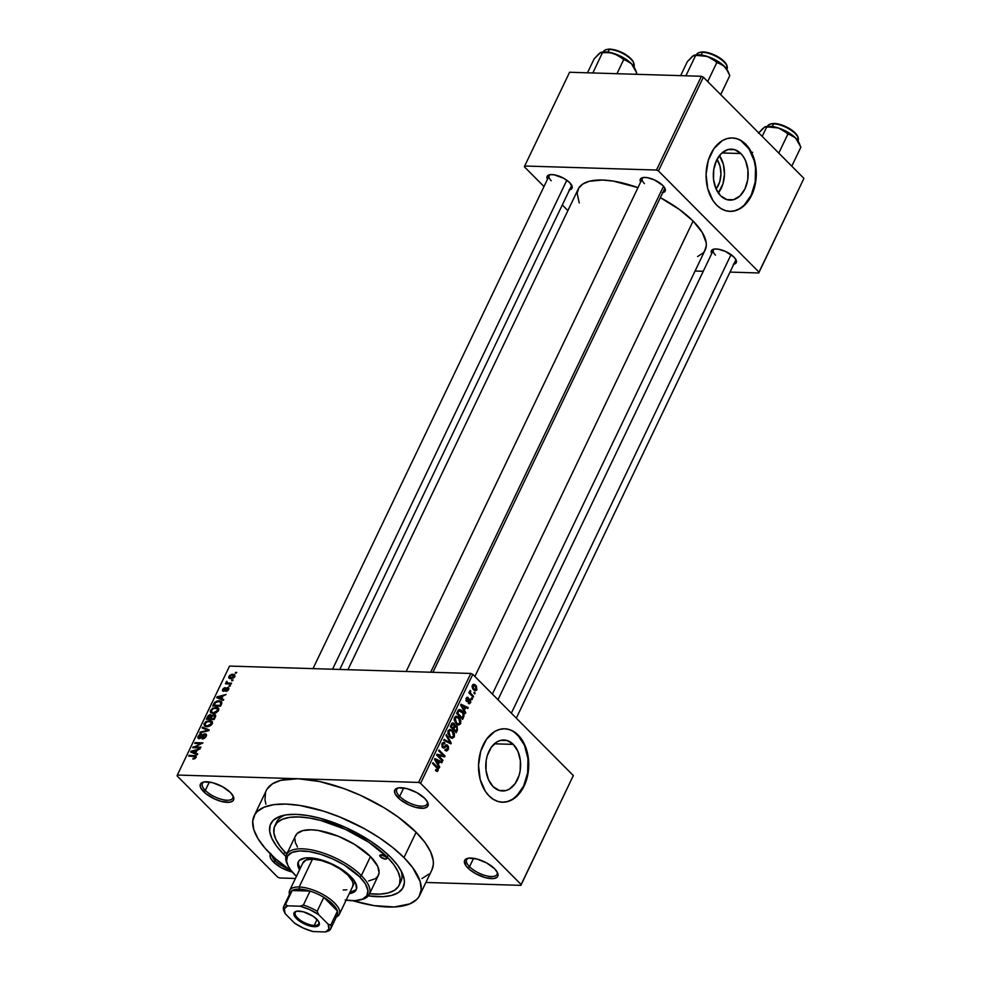 <?xml version="1.0" encoding="UTF-8"?>
<svg xmlns="http://www.w3.org/2000/svg" width="981" height="981" viewBox="0 0 981 981"><rect width="100%" height="100%" fill="white"/><g stroke="black" fill="none" stroke-linecap="round" stroke-linejoin="round"><path stroke-width="1.47" d="M468.587 858.167A16.836 6.671 -154.4 0 0 469.543 866.701L467.814 867.94A18.369 7.284 25.6 0 1 467.643 858.35A18.369 7.284 25.6 0 1 494.62 868.749L486.686 862.961L476.901 858.988L468.575 858.167L465.264 859.552L464.504 860.778L466.073 865.929L470.071 869.951L475.76 873.728L485.534 877.701L493.86 878.522L497.171 877.137L497.931 875.91L497.514 872.661L494.62 868.749A18.369 7.284 25.6 0 1 497.514 872.661A18.369 7.284 25.6 0 1 488.636 878.363A18.369 7.284 25.6 0 1 467.814 867.94L469.543 866.701A16.836 6.671 25.6 0 1 466.637 859.797A16.836 6.671 25.6 0 1 468.587 858.167M270.915 853.605L270.155 854.831L270.572 858.081L273.466 861.98L275.183 860.754A16.836 6.671 -154.4 0 0 287.556 868.43A16.836 6.671 25.6 0 1 275.183 860.754L275.955 859.148L275.183 860.754A16.836 6.671 25.6 0 1 272.044 855.555A16.836 6.671 -154.4 0 0 275.183 860.754L273.466 861.98A18.369 7.284 25.6 0 1 270.523 854.071M204.355 781.882A16.836 6.671 -154.4 0 0 205.311 790.416L203.582 791.642A18.369 7.284 25.6 0 1 203.41 782.065A18.369 7.284 25.6 0 1 230.388 792.464L222.454 786.676L212.669 782.703L204.342 781.882L201.044 783.267L200.283 784.493L200.688 787.743L205.838 793.666L214.741 799.049L221.301 801.416L229.628 802.237L232.938 800.839L233.699 799.625L233.282 796.376L230.388 792.464A18.369 7.284 25.6 0 1 233.282 796.376A18.369 7.284 25.6 0 1 224.404 802.078A18.369 7.284 25.6 0 1 203.582 791.642L205.311 790.416A16.836 6.671 25.6 0 1 202.417 783.512A16.836 6.671 25.6 0 1 204.355 781.882M398.703 787.829A16.836 6.671 -154.4 0 0 399.659 796.364L397.943 797.59A18.369 7.284 25.6 0 1 397.759 788.013A18.369 7.284 25.6 0 1 424.748 798.411L416.802 792.623L407.017 788.65L398.691 787.829L395.392 789.215L394.632 790.441L395.049 793.69L400.187 799.613L409.089 804.996L415.662 807.363L423.988 808.185L427.287 806.787L428.17 804.064L427.642 802.323L424.748 798.411A18.369 7.284 25.6 0 1 427.642 802.323A18.369 7.284 25.6 0 1 418.752 808.025A18.369 7.284 25.6 0 1 397.943 797.59L399.659 796.364A16.836 6.671 25.6 0 1 396.765 789.46A16.836 6.671 25.6 0 1 398.703 787.829M740.851 153.539L721.93 152.962L740.851 153.539L743.426 156.739L745.511 160.614L747.927 169.823L747.73 179.781L744.935 188.941L739.981 195.93L733.629 199.683L726.823 199.621L720.63 195.759A25.494 17.425 -88.2 0 1 714.254 166.917A25.494 17.425 -88.2 0 1 731.519 149.161A25.494 17.425 -88.2 0 1 740.851 153.539A25.494 17.425 -88.2 0 1 747.215 182.38A25.494 17.425 -88.2 0 1 729.962 200.136A25.494 17.425 -88.2 0 1 720.63 195.759L715.958 188.683L713.543 179.474L713.751 169.529L716.535 160.357L721.489 153.367L727.853 149.615L734.646 149.676L740.851 153.539M729.839 211.369A36.726 25.101 91.8 0 0 754.512 185.63A36.726 25.101 91.8 0 0 745.302 144.244L745.756 144.256A36.726 25.101 -88.2 0 1 754.929 185.801A36.726 25.101 -88.2 0 1 730.06 211.381A36.726 25.101 -88.2 0 1 716.62 205.078L720.888 208.499L725.548 210.633L730.428 211.381L735.345 210.719L740.091 208.671L744.505 205.323L751.642 195.256L754.082 188.928L756.29 174.888L755.946 167.714L752.476 154.446L745.756 144.256L741.489 140.823L736.817 138.689L731.936 137.941L727.019 138.603L722.274 140.651L713.972 148.536L708.282 160.406L706.087 174.446L707.706 188.511L712.905 200.467L716.62 205.078A36.726 25.101 -88.2 0 1 707.448 163.533A36.726 25.101 -88.2 0 1 732.304 137.953A36.726 25.101 -88.2 0 1 745.756 144.256L745.302 144.244A36.726 25.101 91.8 0 0 732.084 137.941M493.075 786.603A25.494 17.425 -88.2 0 1 486.711 757.761A25.494 17.425 -88.2 0 1 503.964 740.005A25.494 17.425 -88.2 0 1 513.296 744.383L494.387 743.806L513.296 744.383L517.968 751.458L520.371 760.667L520.175 770.625L519.084 775.395L515.135 783.623L509.372 789.104L506.073 790.527L499.28 790.465L493.075 786.603L488.415 779.527L486 770.318L486.196 760.373L487.287 755.591L491.236 747.363L496.999 741.881L500.298 740.459L507.103 740.52L513.296 744.383A25.494 17.425 -88.2 0 1 519.672 773.224A25.494 17.425 -88.2 0 1 502.407 790.98A25.494 17.425 -88.2 0 1 493.075 786.603M502.284 802.213A36.726 25.101 91.8 0 0 526.969 776.474A36.726 25.101 91.8 0 0 517.76 735.088L518.201 735.1A36.726 25.101 -88.2 0 1 527.373 776.645A36.726 25.101 -88.2 0 1 502.505 802.225A36.726 25.101 -88.2 0 1 489.065 795.922L493.333 799.343L498.005 801.477L502.885 802.225L507.79 801.563L512.548 799.515L520.85 791.63L526.539 779.772L528.734 765.732L527.116 751.667L521.917 739.699L513.934 731.667L509.262 729.533L504.381 728.785L499.476 729.447L494.718 731.495L486.417 739.38L480.727 751.25L478.532 765.29L480.163 779.355L485.35 791.311L489.065 795.922A36.726 25.101 -88.2 0 1 479.893 754.377A36.726 25.101 -88.2 0 1 504.761 728.797A36.726 25.101 -88.2 0 1 518.201 735.1L517.76 735.088A36.726 25.101 91.8 0 0 504.528 728.785M714.597 249.027A12.238 4.856 -154.4 0 0 715.492 255.146A12.238 4.856 25.6 0 1 713.383 250.13A12.238 4.856 25.6 0 1 714.597 249.027M711.691 253.65A13.771 5.457 25.6 0 1 713.641 249.186A13.771 5.457 25.6 0 1 733.874 256.997L725.499 251.443L718.251 249.174L714.34 249.051L711.863 250.094L711.691 253.65M643.536 177.487A12.238 4.856 -154.4 0 0 644.419 183.606A12.238 4.856 25.6 0 1 642.31 178.591A12.238 4.856 25.6 0 1 643.536 177.487M640.63 182.11A13.771 5.457 25.6 0 1 642.567 177.647A13.771 5.457 25.6 0 1 662.8 185.458L654.437 179.903L647.19 177.635L643.266 177.512L640.789 178.554L640.63 182.11M550.378 174.63A12.238 4.856 -154.4 0 0 551.261 180.762A12.238 4.856 25.6 0 1 549.164 175.746A12.238 4.856 25.6 0 1 550.378 174.63M547.472 179.265A13.771 5.457 25.6 0 1 549.409 174.802A13.771 5.457 25.6 0 1 569.642 182.601L563.695 178.26L554.032 174.79L550.108 174.667L547.631 175.709L547.472 179.265M403.694 787.951L399.659 796.364L403.694 787.951M209.333 782.004L205.311 790.416L209.333 782.004M473.565 858.289L469.543 866.701L473.565 858.289M274.852 825.781A68.866 27.309 25.6 0 1 322.43 820.913A68.866 27.309 25.6 0 1 387.225 857.075L368.721 842.188L345.386 829.337L320.762 820.472L309.162 817.982L298.616 816.94L289.542 817.381L282.295 819.294L277.157 822.593L274.3 827.155L273.871 832.82L275.845 839.344L280.186 846.505L286.759 854.059A68.866 27.309 25.6 0 1 286.697 853.997A68.866 27.309 25.6 0 1 274.852 825.781L276.679 821.98A68.866 27.309 25.6 0 1 285.422 814.99A68.866 27.309 -154.4 0 0 275.943 823.966M283.35 853.899A73.465 29.136 25.6 0 1 282.651 815.567A73.465 29.136 25.6 0 1 390.573 857.186L397.526 865.181L402.149 872.808L404.27 879.785L404.356 882.925L402.59 888.406L398.311 892.624L391.664 895.42L382.921 896.683L368.329 895.861A73.465 29.136 25.6 0 0 402.149 872.82L402.149 872.82A73.465 29.136 25.6 0 0 390.573 857.186L381.572 849.117L370.843 841.306L345.95 827.584L319.683 818.129L307.298 815.481L296.054 814.365L286.378 814.843L278.653 816.879L273.159 820.398L270.131 825.266L269.652 831.299L271.774 838.265L276.397 845.904L283.35 853.899L285.263 852.526L283.35 853.899L285.888 856.364A73.465 29.136 25.6 0 1 283.35 853.899M419.77 895.224L431.922 869.877A91.834 36.42 -154.4 0 0 416.116 832.256L403.976 857.59A91.834 36.42 25.6 0 1 419.77 895.224A91.834 36.42 25.6 0 1 352.89 900.705L374.031 905.622L394.411 906.959L409.85 903.881L416.704 899.479L418.997 896.622L421.205 889.779L420.175 881.612L412.67 867.596L403.976 857.59L416.116 832.256L398.396 817.222L384.111 807.743L360.334 795.26L343.828 788.552L319.634 781.55L297.979 778.73L177.34 775.039L229.554 666.074L470.806 673.457L418.605 782.421L297.979 778.73L418.605 782.421L420.579 783.316L472.781 674.352L573.333 775.566L521.132 884.531L420.579 783.316L521.132 884.531L520.862 885.365L425.889 882.459L520.862 885.365L573.333 775.566L573.076 776.4L573.333 775.566L472.781 674.352L420.579 783.316L418.605 782.421L470.806 673.457L472.781 674.352L470.806 673.457L229.554 666.074L177.34 775.039L297.979 778.73L280.725 780.349L272.424 783.844L267.065 789.116M291.786 871.435A91.834 36.42 25.6 0 1 269.947 853.495A91.834 36.42 25.6 0 1 254.153 815.861A91.834 36.42 25.6 0 1 317.586 809.374A91.834 36.42 25.6 0 1 403.976 857.59L392.719 847.51L379.316 837.737L364.282 828.651L339.953 817.063L323.46 811.115L299.892 805.462L285.827 804.077L273.736 804.665L264.073 807.204L257.218 811.606L254.925 814.451L252.718 821.305L253.76 829.472L257.991 838.632L265.25 848.455L275.281 858.547L291.786 871.435M697.589 256.544L702.85 253.172L704.603 250.989L706.295 245.741L706.21 242.724L702.249 232.448L693.089 221.068L474.89 676.473L693.089 221.068L679.49 209.542L660.348 197.635A70.399 27.922 -154.4 0 1 693.089 221.068A70.399 27.922 -154.4 0 1 705.192 249.91L492.388 694.082M295.428 878.461L279.597 877.97L277.635 877.088L177.071 775.861L177.34 775.039L177.071 775.861L277.635 877.088L279.597 877.97L295.428 878.461M234.815 676.583L234.655 674.732L231.872 674.303L229.701 675.357L228.696 677.479L230.547 678.729L233.772 677.846L234.815 676.583L234.717 674.793L232.889 674.241L228.929 676.4L229.039 678.202L230.793 678.742L234.815 676.583M231.541 683.205L227.506 682.923L226.893 681.305L226.145 682.261L226.77 683.058L225.471 683.831L231.16 684.002L231.541 683.205L227.506 682.923L226.893 681.305L226.219 682.065L226.77 683.058L225.471 683.831L231.16 684.002L231.541 683.205M228.61 689.533L228.781 688.073L227.371 687.534L223.582 690.416L224.992 687.595L223.153 688.662L222.442 690.44L224.183 691.127L227.469 688.331L227.764 689.569L225.838 691.446L227.923 690.514L228.61 689.533L227.715 687.522L223.729 690.44L223.533 689.385L225.225 687.571L222.712 689.385L223.46 691.249L226.856 688.527L227.825 689.447L225.838 691.446L228.61 689.533M221.632 703.88L221.51 701.366L217.365 700.851L214.52 702.47L212.693 706.001L220.504 706.234L221.657 701.513L219.143 700.704L214.52 702.47L212.693 706.001L220.504 706.234L221.632 703.88M215.354 716.988L215.06 714.622L211.786 715.505L209.726 714.708L208.07 715.86L206.341 719.245L214.165 719.49L215.464 714.904L214.238 714.462L211.786 715.505L210.572 714.585L207.543 716.743L206.341 719.245L214.165 719.49L215.354 716.988M209.161 729.925L202.552 727.154L202.147 728L208.033 730.342L200.21 732.034L199.817 732.868L208.781 730.71L209.161 729.925L202.552 727.154L202.147 728L208.033 730.342L200.21 732.034L199.817 732.868L208.781 730.71L209.161 729.925M200.909 747.13L194.655 746.933L202.957 742.862L195.133 742.629L194.753 743.439L201.019 743.623L192.705 747.694L200.529 747.939L200.909 747.13L194.655 746.933L202.957 742.862L195.133 742.629L194.753 743.439L201.019 743.623L192.705 747.694L200.529 747.939L200.909 747.13M194.949 758.62L196.212 757.124L195.955 755.799L189.063 755.296L188.683 756.106L195.145 756.474L195.035 757.59L192.84 759.036L194.949 758.62L196.102 755.922L189.063 755.296L188.683 756.106L195.047 756.412L195.219 757.307L192.84 759.036L194.949 758.62M197.672 753.886L195.673 753.114L197.009 750.33L200.087 748.859L191.037 751.188L190.633 752.035L197.267 754.732L197.672 753.886L195.673 753.114L197.009 750.33L200.087 748.859L191.037 751.188L190.633 752.035L197.267 754.732L197.672 753.886M199.523 737.859L198.996 736.302L201.571 733.947L198.064 736.302L199.106 738.656L204.722 734.622L205.887 736.903L205.274 736.302L202.527 738.178L203.214 738.877L202.527 738.178L206.157 736.4L206.402 734.548L203.852 734.07L199.523 737.859L199.082 736.13L201.571 733.947L199.609 734.524L197.77 737.222L198.714 738.619L201.044 737.97L204.391 734.646L205.385 734.904L205.274 736.302L202.233 738.987L204.428 738.362L206.157 736.4L205.09 733.813L202.65 734.977L200.443 737.626L198.935 737.651L199.854 738.57M212.129 721.403L209.701 720.52L210.829 721.648L209.701 720.52L204.195 723.5L204.894 724.199L204.195 723.5L204.391 725.977L206.819 726.737L211.246 725.082L212.497 722.114L210.424 720.581L206.12 721.44L204.036 723.892L204.44 726.038L207.175 726.737L209.885 726.026L212.215 723.745L212.006 721.268M218.481 708.159L216.053 707.276L217.181 708.405L216.053 707.276L210.547 710.256L211.234 710.955L210.547 710.256L210.731 712.733L213.171 713.494L216.225 712.782L218.714 710.158L218.751 708.601L217.426 707.485L212.46 708.196L210.241 711.74L210.792 712.782L213.527 713.494L216.225 712.782L218.567 710.502L218.358 708.024M223.729 699.514L221.718 698.754L223.055 695.958L226.133 694.487L217.083 696.829L216.678 697.675L223.325 700.36L223.729 699.514L221.718 698.754L223.055 695.958L226.133 694.487L217.083 696.829L216.678 697.675L223.325 700.36L223.729 699.514M230.437 685.511L228.941 686.283L230.437 685.511M233.086 679.98L231.59 680.753L233.086 679.98M236.728 672.377L235.232 673.15L236.728 672.377M475.147 693.126L474.301 692.279L473.909 693.077L474.767 693.935L474.301 692.279L473.909 693.077L474.767 693.935L475.147 693.126M472.499 698.656L471.653 697.798L471.26 698.607L472.119 699.465L471.653 697.798L471.26 698.607L472.119 699.465L472.499 698.656M465.791 712.672L464.344 710.183L465.681 707.399L467.79 708.49L468.195 707.644L460.996 704.211L460.592 705.057L465.386 713.518L465.791 712.672L464.896 712.647L465.791 712.672L464.344 710.183L465.681 707.399L467.79 708.49L468.195 707.644L460.996 704.211L460.592 705.057L465.386 713.518L465.791 712.672M458.556 725.106L460.69 723.549L460.727 720.275L458.507 717.062L455.748 716.302L454.105 719.821L456.41 724.101L458.556 725.106L460.604 723.733L460.8 720.508L459.047 717.552L456.508 716.179L454.485 717.565L456.14 723.843L458.556 725.106M452.216 738.35L454.338 736.805L454.313 733.298L452.167 730.305L449.396 729.545L447.765 733.065L450.34 737.589L452.216 738.35L454.264 736.976L454.448 733.751L452.695 730.796L450.169 729.423L448.145 730.808L449.789 737.087L452.216 738.35M442.541 747.559L447.299 746.198L447.532 748.859L445.215 749.386L444.908 750.269L446.404 751.029L448.415 749.104L448.464 746.737L447.213 745.008L445.914 744.996L443.829 747.081L442.762 746.541L442.995 743.831L444.651 743.868L444.209 742.458L442.137 743.365L441.99 746.786L443.915 748.074L447.042 745.989L447.532 748.859L446.453 749.864L445.215 749.386L444.908 750.269L446.649 751.017L448.194 749.631L446.993 749.594L448.194 749.631L447.667 745.376L445.668 745.168L443.682 747.13L442.946 746.762L442.713 744.285L444.957 742.985L443.633 742.323L442.014 743.61L442.541 747.559L443.633 748.098M439.746 767.044L438.299 764.555L439.635 761.759L441.744 762.85L442.149 762.016L434.951 758.583L434.546 759.429L439.341 767.89L439.746 767.044L438.838 767.007L439.746 767.044L438.299 764.555L439.635 761.759L441.744 762.85L442.149 762.016L434.951 758.583L434.546 759.429L439.341 767.89L439.746 767.044M437.477 769.852L435.772 769.582L435.454 770.465L437.428 771.385L438.372 768.896L432.989 762.691L432.596 763.5L437.514 768.675L437.305 770.11L435.772 769.582L435.454 770.465L437.011 771.434L438.151 770.6L437.036 766.762L432.989 762.691L432.596 763.5L437.44 768.54L437.477 769.852L435.539 770.244M442.983 760.287L438.2 755.48L444.601 756.891L445.018 756.02L439.059 750.024L438.666 750.821L443.449 755.64L437.036 754.23L436.631 755.088L442.59 761.084L442.983 760.287L441.757 760.25L442.983 760.287L438.2 755.48L444.601 756.891L445.018 756.02L439.059 750.024L438.666 750.821L443.449 755.64L437.036 754.23L436.631 755.088L442.59 761.084L442.983 760.287M451.223 743.083L446.465 734.548L446.061 735.394L450.316 742.825L444.135 739.416L443.731 740.25L450.843 743.868L451.223 743.083L449.163 743.022L451.223 743.083L446.465 734.548L446.061 735.394L450.316 742.825L444.135 739.416L443.731 740.25L450.843 743.868L451.223 743.083M457.416 730.146L457.171 726.296L454.853 725.548L454.019 723.426L452.351 723.009L450.254 726.639L456.226 732.635L457.416 730.146L456.398 730.109L457.416 730.146L456.839 725.928L454.853 725.548L454.019 723.426L452.915 722.887L451.456 724.125L450.254 726.639L456.226 732.635L457.416 730.146M463.706 717.025L464.16 714.622L463.118 712.108L460.763 709.852L458.63 709.778L456.606 713.383L462.566 719.392L463.706 717.025L462.689 717.001L463.706 717.025L462.149 710.943L459.574 709.496L458.409 709.962L456.606 713.383L462.566 719.392L463.706 717.025M470.181 699.404L465.95 700.409L466.809 700.434L466.784 698.864L465.926 698.84L467.974 698.533L468.28 697.65L466.147 698.276L466.515 701.329L468.795 700.679L466.024 700.593L469.911 700.311L470.058 702.077L468.317 703.328L470.659 702.764L470.659 700.054L469.041 698.938L467.042 700.581L466.698 699.061L468.28 697.65L467.128 697.27L466.061 698.46L466.784 701.562L470.046 700.471L470.157 701.869L468.624 702.445L468.611 703.524L470.659 702.764L469.347 702.715L470.659 702.764L470.181 699.404L469.286 698.913M473.602 696.351L470.549 693.052L470.083 690.501L469.96 692.684L469.274 691.985L468.881 692.794L473.222 697.16L473.602 696.351L472.388 696.314L473.602 696.351L470.549 693.052L470.255 690.416L469.96 692.684L469.274 691.985L468.881 692.794L473.222 697.16L473.602 696.351M476.864 689.815L476.374 686.111L474.608 684.468L473.075 684.456L472.069 686.565L472.817 688.944L474.988 690.783L476.864 689.815L475.577 689.778L476.864 689.815L475.638 685.253L473.86 684.248L472.364 685.29L473.541 689.79L475.368 690.845L476.864 689.815M400.861 870.294A68.866 27.309 25.6 0 1 400.898 881.502A68.866 27.309 25.6 0 1 399.794 883.305A68.866 27.309 -154.4 0 0 400.861 870.294M421.989 878.535L428.844 874.132M431.898 869.914L433.344 864.433L433.234 860.496L430.585 851.79L424.81 842.25L416.116 832.256A91.834 36.42 -154.4 0 0 297.979 778.73A91.834 36.42 -154.4 0 0 266.292 790.527L254.153 815.861M701.403 76.285L656.473 170.044L524.676 166.01L569.593 72.251L701.403 76.285L703.365 77.18L803.93 178.395L759 272.154L658.447 170.939L703.365 77.18L803.93 178.395L758.742 272.976L730.011 272.093L758.742 272.976L803.93 178.395L758.742 272.976L759 272.154L658.447 170.939L656.473 170.044L658.447 170.939L703.365 77.18L701.403 76.285L569.593 72.251L524.676 166.01L656.473 170.044L701.403 76.285M567.901 210.608L562.309 204.98L567.901 210.608M543.989 186.537L524.406 166.831L524.676 166.01L524.406 166.831L543.989 186.537M703.254 271.283L695.075 271.026L703.254 271.283M569.078 189.934L571.555 188.892L572.217 186.844L569.642 182.601A13.771 5.457 25.6 0 1 571.813 185.532A13.771 5.457 25.6 0 1 569.556 189.848M662.236 192.779L665.277 190.829L664.971 188.389L662.8 185.458A13.771 5.457 25.6 0 1 664.971 188.389A13.771 5.457 25.6 0 1 662.702 192.693M733.298 264.318L736.351 262.368L736.044 259.928L733.874 256.997A13.771 5.457 25.6 0 1 736.044 259.928A13.771 5.457 25.6 0 1 733.776 264.232M347.936 669.704L578.214 189.075A70.399 27.922 -154.4 0 1 637.969 187.665L613.284 181.105L602.506 180.038L589.274 181.277L582.91 183.95L578.815 187.996L577.122 193.245L579.231 202.944M735.566 259.07A12.238 4.856 25.6 0 1 735.468 260.713L516.3 718.153M571.347 184.673A12.238 4.856 25.6 0 1 571.236 186.316L339.769 669.447M664.493 187.53A12.238 4.856 25.6 0 1 664.395 189.174L432.915 672.304M265.557 792.354L264.968 799.907L265.9 804.126M273.466 861.98L281.4 867.768L292.277 872.023A18.369 7.284 25.6 0 1 273.466 861.98M497.073 871.815A16.836 6.671 25.6 0 1 497.011 874.353A16.836 6.671 25.6 0 1 485.374 875.543A16.836 6.671 25.6 0 1 469.543 866.701A16.836 6.671 -154.4 0 0 487.974 876.143A16.836 6.671 -154.4 0 0 497.073 871.815M232.84 795.53A16.836 6.671 25.6 0 1 232.779 798.068A16.836 6.671 25.6 0 1 221.154 799.257A16.836 6.671 25.6 0 1 205.311 790.416A16.836 6.671 -154.4 0 0 223.742 799.858A16.836 6.671 -154.4 0 0 232.84 795.53M427.189 801.477A16.836 6.671 25.6 0 1 427.127 804.015A16.836 6.671 25.6 0 1 415.503 805.205A16.836 6.671 25.6 0 1 399.659 796.364A16.836 6.671 -154.4 0 0 418.09 805.806A16.836 6.671 -154.4 0 0 427.189 801.477M502.431 802.213L507.349 801.551L512.094 799.503L516.509 796.155L523.633 786.075L527.655 772.881L527.95 758.546L524.479 745.278L517.76 735.088L513.492 731.654M729.987 211.369L734.892 210.707L739.649 208.659L744.052 205.311L751.188 195.231L755.211 182.037L755.505 167.702L754.217 160.798L749.018 148.842L741.035 140.81M718.325 192.975A25.494 17.425 91.8 0 0 719.465 155.599L723.353 164.317L724.481 174.078L722.96 183.827L718.325 192.975M717.013 159.412L720.054 166.267L720.949 174.054L719.735 181.816L716.105 189.026A20.319 13.881 -88.2 0 0 717.013 159.412M435.809 766.725L437.036 766.762L435.809 766.725M435.503 770.514L438.151 770.6L435.503 770.514M439.991 761.943L442.149 762.016L439.991 761.943M438.617 761.734L439.635 761.759L438.617 761.734M437.428 764.518L438.299 764.555L437.428 764.518M437.722 763.574L436.349 761.072L435.466 761.048L436.349 761.072L435.405 759.564L434.608 759.552L438.801 761.33L437.722 763.574L436.876 763.549L437.722 763.574L435.405 759.564L438.801 761.33L437.722 763.574M436.668 754.99L443.449 755.64L436.668 754.99M440.211 755.542L445.018 756.02L440.211 755.542M436.974 755.444L438.2 755.48L436.974 755.444M445.055 749.84L446.232 749.876L445.215 749.386M445.043 745.83L447.299 746.198M442.456 742.899L444.957 742.985L442.456 742.899M442.137 743.377L444.651 743.868M441.769 744.26L442.713 744.285L441.769 744.26M441.965 746.737L442.946 746.762L441.965 746.737M443.682 747.13L442.946 746.762M446.576 744.812L445.668 745.168M445.521 745.302L447.667 745.376L445.521 745.302M447.434 742.139L449.212 742.2L447.434 742.139M448.685 742.776L450.316 742.825L448.685 742.776M451.199 730.747L452.695 730.796L451.199 730.747L452.29 731.581L453.565 736.277L452.02 737.32L450.181 736.29L448.844 731.507L447.888 731.483L450.782 730.563L452.29 731.581L453.614 733.58L453.627 736.13L451.898 737.307L449.053 736.253L450.181 736.29L448.795 734.279L448.771 731.667L449.715 730.612L451.186 730.735M453.663 733.727L454.448 733.751L453.663 733.727M453.075 736.939L454.264 736.976L453.075 736.939M448.366 730.428L450.782 730.563M451.934 723.353L454.019 723.426L451.934 723.353M454.24 725.535L454.853 725.548L454.24 725.535M455.613 725.266L454.853 725.548M454.203 725.842L456.839 725.928L454.203 725.842M453.124 728.319L450.328 726.504L451.346 726.529L452.02 725.131L450.99 725.094L453.737 724.321L454.203 725.903L453.124 728.319L451.898 728.282L453.124 728.319L451.346 726.529L453.001 723.966L454.24 725.45L453.124 728.319M451.567 723.917L453.737 724.321M455.907 731.127L453.823 729.03L452.597 728.993L453.823 729.03L454.583 727.436L453.565 727.399L456.459 726.737L457.06 728.515L455.907 731.127L454.694 731.09L455.907 731.127L453.823 729.03L455.417 726.381L457.072 727.988L455.907 731.127M454.08 726.283L456.459 726.737M457.551 717.503L459.047 717.552L457.551 717.503M460.015 720.483L460.8 720.508L460.015 720.483M459.427 723.696L460.604 723.733L459.427 723.696M456.533 723.046L455.184 718.264L454.24 718.239L457.121 717.319L458.642 718.337L459.905 723.034L458.372 724.064L455.405 723.009L456.533 723.046L454.963 718.914L456.594 717.234L459.022 718.754L460.199 721.697L458.936 723.978L456.533 723.046M454.706 717.172L457.121 717.319M460.739 710.906L462.149 710.943L460.739 710.906M462.259 717.884L457.686 713.285L456.668 713.248L457.686 713.285L458.372 711.863L457.354 711.826L459.047 710.833L457.857 710.796L460.665 710.857L463.057 713.53L462.958 716.437L462.259 717.884L461.033 717.847L462.259 717.884L457.686 713.285L459.047 710.833L462.774 713.015L463.388 714.99L462.259 717.884M466.036 707.583L468.195 707.644L466.036 707.583M464.663 707.362L465.681 707.399L464.663 707.362M463.486 710.158L464.344 710.183L463.486 710.158M463.78 709.214L460.665 705.18L464.847 706.97L463.78 709.214L462.934 709.189L463.78 709.214L461.45 705.204L464.847 706.97L463.78 709.214M468.317 703.328L469.396 703.782M470.058 702.077L468.624 702.445M466.515 701.329L467.324 701.734M468.28 697.65L467.385 697.246M466.797 698.84L467.974 698.533M465.987 700.508L466.919 700.532M468.955 692.66L469.96 692.684L468.955 692.66M469.568 691.237L470.757 691.274L469.568 691.237M469.605 691.752L470.402 691.777L469.605 691.752M469.09 693.003L470.549 693.052L469.09 693.003M470.132 694.058L471.358 694.094L470.132 694.058M472.437 685.155L475.638 685.253L472.437 685.155M472.977 685.94L474.743 685.633L476.41 688.503L475.724 689.717L474.473 689.471L473.014 687.706L472.977 685.94L475.295 686.111L476.251 689.165L472.83 688.956L473.921 688.993L472.977 685.94L472.143 685.903L473.921 685.302L472.388 685.253M476.251 689.165L473.492 689.741M459.047 710.833L458.004 710.526M193.87 758.975L193.122 758.227L193.87 758.975M195.047 756.412L195.219 757.307M196.065 757.455L195.293 756.658M189.909 756.143L189.063 755.296L189.909 756.143M196.163 757.258L194.373 755.456L196.163 757.258M192.717 752.881L191.037 751.188L192.717 752.881M197.279 754.732L195.673 753.114L197.279 754.732M194.888 752.819L192.975 751.998L194.63 753.666L191.675 751.581L193.147 753.052L191.675 751.581L195.967 750.575L196.592 751.201L195.967 750.575L194.888 752.819L196.47 754.401L191.675 751.581L195.967 750.575L194.888 752.819M194.017 747.73L193.122 746.835L194.017 747.73M195.979 743.475L195.133 742.629L195.979 743.475M195.501 747.78L194.655 746.933L195.501 747.78M204.722 734.622L206.366 735.885M198.064 738.288L199.106 738.656M206.513 735.247L205.09 733.813L206.513 735.247M206.182 734.229L205.09 733.813M204.232 728.846L202.552 727.154L204.232 728.846M207.224 725.94L205.225 725.351L205.115 723.524L207.359 721.611L211.16 721.893L211.896 724.321L211.307 723.733L207.224 725.94L207.947 726.663L205.041 725.118L205.789 722.592L208.364 721.378L211.099 721.832L210.743 724.542L207.224 725.94M208.168 717.369L207.543 716.743L208.168 717.369M212.129 716.155L210.572 714.585L212.129 716.155M211.786 715.505L210.572 714.585M215.734 715.958L214.238 714.462L215.734 715.958M209.971 718.533L207.641 718.472L208.475 719.306L207.641 718.472L210.314 715.394L211.712 716.853L211.038 716.179L211.332 717.651L210.707 717.025L209.971 718.533L210.817 719.38L207.641 718.472L208.953 715.971L210.314 715.394L211.038 716.179L209.971 718.533M213.637 718.656L210.89 718.57L211.724 719.416L210.89 718.57L211.651 716.976L213.858 715.272L215.44 716.804L214.753 716.105L215.072 717.565L214.447 716.939L213.637 718.656L214.263 719.281L210.89 718.57L212.264 715.983L213.858 715.272L214.753 716.105L213.637 718.656M210.314 715.394L211.038 716.179M213.564 712.684L211.577 712.108L211.467 710.281L213.711 708.368L217.512 708.65L218.236 711.078L217.647 710.477L213.564 712.684L214.299 713.42L211.393 711.863L212.129 709.349L214.704 708.123L217.451 708.589L217.083 711.299L213.564 712.684M214.398 704.37L213.772 703.745L214.398 704.37M220.185 701.746L219.143 700.704L220.185 701.746M220.504 701.893L221.301 704.579L220.676 703.953L219.977 705.4L213.993 705.216L215.771 702.298L219.229 701.538L220.504 701.893L220.602 706.038L213.993 705.216L214.827 706.062L213.993 705.216L215.379 702.654L218.751 701.513L221.902 703.218M218.763 698.521L217.083 696.829L218.763 698.521M223.325 700.36L221.718 698.754L223.325 700.36M220.946 698.447L219.021 697.626L220.676 699.294L217.721 697.209L219.192 698.693L217.721 697.209L222.013 696.203L222.638 696.841L222.013 696.203L220.946 698.447L222.515 700.042L217.721 697.209L222.013 696.203L220.946 698.447M226.734 691.249L226.133 690.636L226.734 691.249M227.469 688.331L227.813 689.484M222.687 690.98L223.46 691.249M223.337 690.023L222.712 689.385L223.337 690.023M223.729 690.44L223.533 689.385M228.88 688.699L227.715 687.522L228.88 688.699M228.622 687.84L227.715 687.522M230.081 686.246L229.321 685.474L230.081 686.246M226.697 683.867L225.863 683.034L226.697 683.867M227.604 683.904L226.77 683.058L227.604 683.904M226.219 682.065L228.058 683.916L226.77 683.058M227.506 682.923L227.212 682.138M229.431 683.953L228.598 683.107L229.431 683.953M232.742 680.716L231.97 679.943L232.742 680.716M229.615 677.086L228.929 676.4L229.615 677.086M234.937 676.301L232.889 674.241L234.937 676.301M231.185 677.932L229.726 676.449L232.558 675.051L234.533 677.062L234.018 676.522L231.185 677.932L231.908 678.668L229.677 677.307L230.302 675.725L233.981 675.553L233.441 677.258L231.185 677.932M231.038 678.742L229.726 676.449M234.888 676.436L233.895 675.443L234.018 676.534M236.384 673.113L235.612 672.341L236.384 673.113M213.858 715.272L214.753 716.105M380.518 856.879L381.499 854.843L380.518 856.879L379.831 855.383L381.18 854.819L386.109 857.051A3.826 1.521 25.6 0 1 386.772 858.608A3.826 1.521 25.6 0 1 384.123 858.878A3.826 1.521 25.6 0 1 380.518 856.879A3.826 1.521 25.6 0 1 379.868 855.309A3.826 1.521 25.6 0 1 382.504 855.04A3.826 1.521 25.6 0 1 386.109 857.051L386.796 858.534L385.447 859.111L380.518 856.879M355.772 889.926L349.861 892.367A32.14 12.741 -154.4 0 0 356.495 889.044L352.755 892.735L349.261 893.642A32.14 12.741 25.6 0 0 356.238 889.706A32.14 12.741 25.6 0 0 350.708 876.536L355.772 883.366L356.495 889.056M295.195 836.621L297.084 833.58L302.773 830.613L311.394 829.803L318.42 830.502L338.457 836.303L354.46 844.31L370.475 856.572L361.364 875.567A45.911 18.21 -154.4 0 0 309.322 849.509A45.911 18.21 -154.4 0 0 287.114 863.746L287.862 865.377A44.378 17.597 25.6 0 1 309.334 851.606A44.378 17.597 25.6 0 1 359.647 876.806L361.364 875.567L370.475 856.572A45.911 18.21 -154.4 0 0 327.274 832.464A45.911 18.21 -154.4 0 0 295.551 835.702L286.452 854.709A45.911 18.21 25.6 0 1 318.163 851.471A45.911 18.21 25.6 0 1 361.364 875.567A45.911 18.21 25.6 0 1 369.261 894.39A45.911 18.21 25.6 0 1 360.898 899.736M294.852 874.819A44.378 17.597 25.6 0 1 287.862 865.377L290.658 869.988L296.446 876.352A44.378 17.597 25.6 0 1 294.852 874.819M287.519 864.58A45.911 18.21 25.6 0 1 286.452 854.709M387.225 857.075L388.255 854.929L387.225 857.075A68.866 27.309 25.6 0 1 399.071 885.303A68.866 27.309 25.6 0 1 369.567 893.74L380.052 894.108L388.255 892.931L394.472 890.307L398.494 886.358L399.623 883.918L400.064 878.265L398.078 871.729L393.737 864.58L387.225 857.075M303.006 862.642A27.554 10.926 25.6 0 1 322.038 860.693A27.554 10.926 25.6 0 1 347.961 875.162A27.554 10.926 25.6 0 1 352.706 886.456L352.719 886.419M287.212 853.225L287.973 851.999M369.261 894.39L378.372 875.383A45.911 18.21 -154.4 0 0 370.475 856.572L377.71 866.333L379.083 872.661L377.979 876.082L375.306 878.718L368.574 880.975M297.476 847.093L295.355 842.507L294.84 838.424M345.165 900.018L355.024 900.668L362.48 899.172L366.906 895.678L367.912 890.454L365.423 883.979L359.647 876.806L344.172 864.96L332.682 858.927L320.726 854.341L309.334 851.606L299.475 850.956L292.019 852.452L287.592 855.959L286.587 861.171L287.862 865.377M299.573 869.828L297.807 865.205L298.003 862.569L299.34 860.435L305.116 858.007L314.276 858.289L331.186 863.587L342.075 869.583L350.708 876.536A32.14 12.741 25.6 0 0 320.468 859.663A32.14 12.741 25.6 0 0 298.261 861.931A32.14 12.741 25.6 0 0 299.573 869.828M360.064 899.969L361.805 899.528A45.911 18.21 -154.4 0 0 361.364 875.567L359.647 876.806A44.378 17.597 25.6 0 1 360.064 899.969A44.378 17.597 25.6 0 1 346.134 900.166M298.408 863.942L300.174 868.565A32.14 12.741 -154.4 0 1 298.616 861.318M302.798 863.194L305.986 860.043L312.522 859.111L321.376 860.521L331.222 864.065L340.566 869.203L347.961 875.162L352.302 881.024L353.099 883.636L352.682 886.493M346.82 889.816L343.191 889.988M287.188 853.163A3.826 1.521 25.6 0 1 287.163 852.464A3.826 1.521 25.6 0 1 287.715 852.06M797.982 140.872L798.129 140.553A16.836 6.671 -154.4 0 0 791.066 130.252A16.836 6.671 -154.4 0 0 773.568 123.839L772.292 126.512L773.568 123.839A0.92 0.625 -88.2 0 1 774.45 123.594L776.878 123.839M773.568 123.839A16.836 6.671 -154.4 0 0 767.767 126.009C768.16 124.562 770.269 123.704 774.107 123.434A0.92 0.625 91.8 0 0 773.568 123.839A16.836 6.671 25.6 0 1 790.134 129.639A16.836 6.671 25.6 0 1 798.387 139.658M791.777 166.169L800.876 147.162L791.777 166.169M778.791 153.085L787.89 134.09L791.937 135.403L795.628 138.039L800.876 147.162L797.234 139.94L794.034 136.555L785.732 131.049L778.509 128.008L783.623 130.522L787.89 134.09L778.791 153.085M762.2 136.396L766.652 127.101L772.672 126.929L778.509 128.008L769.631 126.267L764.751 126.954L766.652 127.101L762.2 136.396M764.751 126.954L758.411 133.183L762.985 128.327M752.709 152.3L751.63 152.901M799.27 143.643L795.628 138.039A20.196 8.007 -154.4 0 0 778.509 128.008A20.196 8.007 -154.4 0 0 765.953 126.598L765.278 126.757M779.564 124.415L790.649 129.431M792.979 131.123L796.437 134.605M797.308 139.94A15.917 6.315 -154.4 0 0 791.618 130.093A15.917 6.315 -154.4 0 0 774.45 123.594A0.92 0.625 91.8 0 0 774.107 123.434C783.586 123.655 800.557 133.06 798.129 140.553M765.548 126.708L778.509 128.008L795.628 138.039A20.196 8.007 -154.4 0 1 798.804 142.343L799.834 144.563M731.053 254.631L511.346 713.175L731.053 254.631M430.684 672.23L663.536 186.243L430.684 672.23M332.547 669.226L566.822 180.234L332.547 669.226M314.214 925.426A13.011 5.163 -154.4 0 0 318.702 921.662A13.011 5.163 25.6 0 1 318.702 923.759A13.011 5.163 25.6 0 1 314.214 925.426L317.059 919.491L314.214 925.426A13.011 5.163 25.6 0 1 300.701 920.472A13.011 5.163 25.6 0 1 295.244 912.514A13.011 5.163 25.6 0 1 296.863 911.202A13.011 5.163 -154.4 0 0 298.911 919.136A13.011 5.163 -154.4 0 0 314.214 925.426L314.361 926.702L314.214 925.426M298.849 911.091A13.93 5.518 25.6 0 1 318.972 922.165A13.93 5.518 25.6 0 1 314.361 926.702L307.409 925.206L298.15 920.117L294.251 915.616L294.508 912.232L297.022 911.177L303.337 911.803L313.037 916.193L318.089 920.718L319.365 923.489L318.702 925.561L314.361 926.702A13.93 5.518 25.6 0 1 297.648 919.688A13.93 5.518 25.6 0 1 296.311 911.312A13.93 5.518 25.6 0 1 298.849 911.091M290.045 894.991A26.021 10.313 25.6 0 1 292.179 890.552A26.021 10.313 25.6 0 1 299.401 889.105L299.156 886.983A27.554 10.926 -154.4 0 0 289.481 894.414A27.554 10.926 25.6 0 1 289.653 890.515A27.554 10.926 25.6 0 1 299.156 886.983L312.522 859.111L299.156 886.983A27.554 10.926 25.6 0 1 327.789 897.48A27.554 10.926 25.6 0 1 339.34 914.329A27.554 10.926 25.6 0 1 336.409 916.904A27.554 10.926 -154.4 0 0 331.198 899.982A27.554 10.926 -154.4 0 0 299.156 886.983L299.401 889.105L292.179 890.552L310.045 891.091L299.401 889.105A26.021 10.313 25.6 0 1 310.045 891.091A26.021 10.313 25.6 0 1 323.828 897.345L337.464 911.067L332.878 904.274L323.828 897.345A26.021 10.313 25.6 0 1 337.464 911.067A26.021 10.313 25.6 0 1 335.612 916.83M292.179 890.552L310.045 891.091L303.374 905.034L300.051 906.211L287.605 905.831L285.496 904.482L292.179 890.552A26.021 10.313 -154.4 0 0 290.425 892.452L283.754 906.383A26.021 10.313 25.6 0 1 285.496 904.482L292.179 890.552M285.115 913.605A24.488 9.712 25.6 0 1 284.882 913.139A24.488 9.712 25.6 0 1 287.605 905.831L285.496 904.482A26.021 10.313 -154.4 0 0 283.644 910.245L285.115 913.605L294.594 923.158L303.607 928.21L313.172 931.57L325.606 931.95L328.929 930.761A26.021 10.313 -154.4 0 0 330.793 924.997L328.108 924.176L318.617 914.635L317.157 911.275L323.828 897.345L337.464 911.067L330.793 924.997A26.021 10.313 25.6 0 1 330.683 928.872A26.021 10.313 25.6 0 1 328.929 930.761L325.606 931.95L328.893 928.982L328.108 924.176L318.617 914.635L309.604 909.571L300.051 906.211L287.605 905.831L284.331 908.798L285.115 913.605L294.594 923.158A24.488 9.712 25.6 0 0 313.172 931.57L325.606 931.95A24.488 9.712 25.6 0 0 328.108 924.176L330.793 924.997L337.464 911.067A26.021 10.313 -154.4 0 1 337.354 914.93L330.683 928.872M323.828 897.345A26.021 10.313 -154.4 0 0 310.045 891.091L303.374 905.034A26.021 10.313 25.6 0 1 317.157 911.275L323.828 897.345M283.644 910.245A26.021 10.313 25.6 0 1 283.754 906.383M317.157 911.275A26.021 10.313 -154.4 0 0 303.374 905.034L300.051 906.211A24.488 9.712 25.6 0 1 318.617 914.635L317.157 911.275M685.927 75.733L695.59 55.561L698.607 55.353L707.436 56.469L712.549 58.983L716.817 62.551L722.776 64.991L726.161 68.4L729.803 75.623L720.704 94.63L729.803 75.623L727.546 70.595L722.96 65.016L714.659 59.51L705.057 55.758L698.57 54.728L692.696 56.015L695.59 55.561L685.927 75.733M726.909 69.332L727.056 69.013A16.836 6.671 -154.4 0 0 719.993 58.713A16.836 6.671 -154.4 0 0 702.506 52.3L701.231 54.973L702.506 52.3A0.92 0.625 -88.2 0 1 703.377 52.054L705.817 52.3M726.234 68.4A15.917 6.315 -154.4 0 0 720.545 58.553A15.917 6.315 -154.4 0 0 703.377 52.054A0.92 0.625 91.8 0 0 702.506 52.3A16.836 6.671 -154.4 0 0 696.694 54.47C697.086 53.023 699.195 52.165 703.046 51.907C712.513 52.116 729.484 61.521 727.056 69.013M707.718 81.546L716.817 62.551L707.718 81.546M693.677 55.414L687.338 61.644L680.63 75.647L687.338 61.644L691.912 56.788M728.196 72.103L724.554 66.5A20.196 8.007 -154.4 0 0 707.436 56.469A20.196 8.007 -154.4 0 0 694.879 55.059L694.205 55.218M708.503 52.876L719.576 57.891M721.906 59.583L725.364 63.066M702.506 52.3A16.836 6.671 25.6 0 1 719.073 58.112A16.836 6.671 25.6 0 1 727.313 68.118M694.474 55.169L707.436 56.469L724.554 66.5A20.196 8.007 -154.4 0 1 727.73 70.804L728.76 73.023M611.408 52.888L614.29 53.624A20.196 8.007 -154.4 0 0 605.412 51.87L602.432 52.716L608.453 52.545L614.29 53.624L619.391 56.138L623.671 59.694L616.963 73.698L623.671 59.694L627.717 61.006L631.396 63.642L636.657 72.766L635.933 74.274L636.657 72.766L635.602 70.178L631.396 63.642L621.5 56.665L609.606 52.373L603.585 51.919L599.55 53.17L601.316 52.324L611.408 52.888M633.088 65.555A15.917 6.315 -154.4 0 0 627.386 55.709A15.917 6.315 -154.4 0 0 610.219 49.209A0.92 0.625 91.8 0 0 609.348 49.455A16.836 6.671 25.6 0 1 625.915 55.255A16.836 6.671 25.6 0 1 634.155 65.261M633.751 66.475L633.898 66.168A16.836 6.671 -154.4 0 0 626.847 55.868A16.836 6.671 -154.4 0 0 609.348 49.455L608.073 52.116L609.348 49.455A16.836 6.671 -154.4 0 0 603.536 51.613C603.928 50.166 606.05 49.32 609.888 49.05A0.92 0.625 -88.2 0 1 610.219 49.209L612.659 49.455M592.855 72.962L602.432 52.716L592.855 72.962M600.519 52.569L594.179 58.799L587.472 72.79L594.179 58.799L598.753 53.943M635.05 69.246L631.396 63.642A20.196 8.007 -154.4 0 0 614.29 53.624L631.396 63.642A20.196 8.007 -154.4 0 1 634.584 67.947L635.602 70.178M615.345 50.019L626.43 55.046M628.747 56.739L632.205 60.221M609.348 49.455A0.92 0.625 -88.2 0 1 609.875 49.05C619.526 50.227 627.215 54.188 632.941 60.945C634.351 64.476 634.67 66.218 633.898 66.168M601.279 52.324L605.412 51.87A20.196 8.007 -154.4 0 0 601.721 52.201L601.046 52.373M452.02 737.32L449.96 737.246M458.372 724.064L456.3 724.003M469.261 702.727L468.538 702.703M469.531 700.115L467.802 700.066M467.447 698.3L466.147 698.264M467.103 700.593L466 700.557M195.182 756.51L196.09 757.418M205.225 725.351L206.599 726.725M211.16 721.893L212.436 723.181M210.903 715.578L211.871 716.559M214.594 715.517L215.562 716.498M211.577 712.108L212.938 713.481M217.512 708.65L218.788 709.937M227.874 688.49L228.708 689.324M223.447 690.33L224.22 691.115M227.261 682.776L228.401 683.929M400.898 881.502L399.071 885.303M713.383 250.13L497.98 699.711M406.159 671.482L642.31 178.591M549.164 175.746L313 668.637M303.031 862.606L289.653 890.515M354.926 881.796L339.34 914.329M297.353 911.055L296.311 911.312"/></g></svg>
